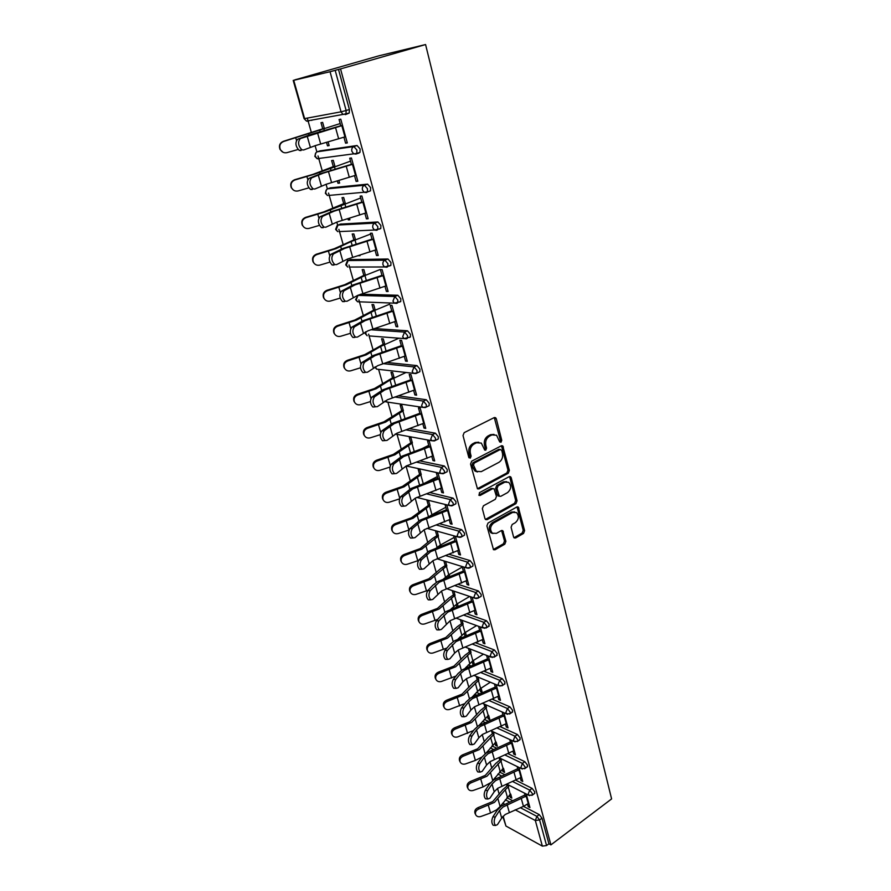 <?xml version="1.0" encoding="UTF-8"?>
<svg xmlns="http://www.w3.org/2000/svg" width="891" height="891" viewBox="0 0 891 891"><rect width="100%" height="100%" fill="white"/><g stroke="black" fill="none" stroke-linecap="round" stroke-linejoin="round"><path stroke-width="1.34" d="M500.976 442.304L501.756 440.31L496.32 418.837L495.608 417.712L494.171 417.623L464.166 432.647L463.019 435.554L468.766 457.317L470.314 458.13L471.116 456.103L470.381 453.307C469.668 449.187 470.882 446.09 474.023 444.041L476.529 442.76L481.329 443.094L484.737 450.078L485.773 450.155L486.564 448.14L485.851 445.366C485.15 441.268 486.352 438.205 489.449 436.178L491.91 434.931L496.554 435.231L499.483 441.479L500.976 442.304M499.706 441.981L500.352 440.076L494.282 417.567M469.011 457.818L469.735 455.836L469 453.04L470.381 453.307M484.492 449.832L485.172 447.895L484.448 445.11L485.851 445.366M513.572 536.972L514.152 537.908L515.633 537.975L523.54 533.442L524.61 530.657L518.284 507.068L516.836 507.001L488.012 523.05L486.898 525.913L493.514 549.702L495.051 549.769L504.807 544.178L505.899 541.36L502.791 530.702L501.277 530.635L496.432 533.375L492.333 533.174C489.627 529.622 490.095 526.225 493.714 522.995L512.659 512.414L516.568 512.592C519.286 516.101 518.863 519.475 515.299 522.716L512.18 524.476L511.089 527.294L513.572 536.972M550.916 844.88L340.54 68.919L425.575 44.55L611.605 798.915L550.916 844.88L548.912 843.788L541.951 818.172L539.578 819.932L546.562 845.559L548.912 843.788M508.271 473.244L509.374 470.415L502.758 445.901L501.321 445.812L471.695 461.17L470.548 464.066L477.465 488.814L479.002 488.914L508.271 473.244L506.868 472.965L507.97 470.136L501.466 445.745M511.245 477.799L517.058 500.809L515.978 503.627L487.11 519.631L485.562 519.542L484.96 518.573L482.332 508.638L483.457 505.776L495.34 499.283L496.454 496.432L494.104 488.825L492.612 488.736L480.16 495.452L479.091 495.385L479.436 492.667L509.151 476.696L510.599 476.774L511.245 477.799L509.841 477.509L515.666 500.497L517.058 500.809M425.575 44.55L378.853 55.832L296.313 79.477M330.049 71.714L293.718 80.313L304.611 118.592L341.041 111.821L330.049 71.714L335.183 70.344L346.131 110.495L349.395 109.493L338.502 69.398L335.183 70.344M293.718 80.313L296.291 79.399M499.216 794.338L497.546 788.424M494.895 779.102L494.628 778.155M491.832 768.309L489.961 761.727M484.314 741.835L482.254 734.563M476.674 714.894L474.402 706.897M468.889 687.462L466.405 678.719M460.959 659.552L458.264 650.029M452.895 631.118L449.966 620.793M444.676 602.16L441.513 591.023M436.3 572.679L432.892 560.673M427.78 542.63L424.116 529.744M419.093 512.024L415.173 498.214M410.239 480.828L406.04 466.071M401.206 449.042L397.041 434.351M392.007 416.62L387.919 402.22M382.629 383.575L378.63 369.498M373.062 349.873L368.596 334.125M363.305 315.492L358.884 299.911M353.348 280.42L348.971 265.006M347.735 260.651L347.312 259.147M343.191 244.624L338.87 229.388M337.656 225.145L336.798 222.126M332.822 208.093L328.545 193.057M327.376 188.914L326.073 184.314M322.23 170.794L318.02 155.958M316.884 151.938L315.102 145.69M311.427 132.714L307.272 118.091M503.17 816.223L505.954 826.046L542.352 846.116L535.335 820.511L515.154 809.808M322.72 128.816L320.994 122.691L322.642 122.39L324.357 128.538M340.852 125.965L339.059 119.483L340.785 119.182L347.301 142.916L345.585 143.173L347.223 142.638M326.507 142.315L327.487 145.846L329.069 145.333M327.487 145.846L329.135 145.601L328.088 141.858M343.948 137.214L345.585 143.173M515.922 780.271L532.116 788.39L534.823 791.954L534.333 793.658M499.506 772.04L504.774 774.68M506.923 797.712L512.715 800.742M494.048 825.322L493.146 825.233C491.476 823.128 491.398 820.321 492.923 816.824L495.285 817.058C493.77 820.555 493.848 823.362 495.519 825.478L497.468 824.62L501.711 818.038L505.175 814.519L523.451 806.355L539.255 814.619L541.951 818.172M340.54 68.919L338.502 69.398M349.395 109.493L349.239 113.057L345.396 114.627M311.805 120.363L311.07 120.24M502.301 769.156L502.981 771.573L504.629 772.397L503.482 768.298M499.094 757.74L499.717 759.967M501.377 760.78L500.753 758.542M520.333 778.01L521.046 780.594L522.761 781.452L518.896 767.385M517.181 766.55L518.239 770.381M500.386 726.744L517.448 734.518L520.188 738.082L519.62 739.931M484.225 719.382L488.279 721.22M487.444 716.197L488.19 718.859L489.85 719.616L488.658 715.362M484.025 703.99L484.827 706.841M486.475 707.577L485.684 704.725M505.542 724.26L506.322 727.078L508.037 727.858L503.883 712.733M502.156 711.976L503.359 716.342M484.125 671.291L502.234 678.664L505.008 682.228L504.351 684.255M468.321 664.853L470.871 665.9M472.063 661.345L472.887 664.274L473.956 664.708M468.41 648.303L469.39 651.811M474.424 664.519L473.31 660.532M471.049 652.468L470.069 648.949M490.206 668.54L491.052 671.625L492.768 672.315L488.313 656.066M486.586 655.397L487.945 660.331M467.073 613.843L486.464 620.737L489.27 624.29L488.513 626.484M451.692 608.386L452.394 608.631M452.216 590.577L453.396 594.776M456.114 604.488L456.816 606.971M458.163 606.459L457.395 603.708M455.056 595.344L453.875 591.134M474.29 610.747L475.226 614.122L476.952 614.723L472.152 597.282M470.426 596.703L471.952 602.238M449.075 554.302L470.092 560.595L472.932 564.148L472.887 566.063L472.063 566.542M435.432 530.746L436.802 535.625M439.586 545.526L439.909 546.695M441.301 546.194L440.9 544.78M438.472 536.092L437.102 531.203M457.785 550.783L458.798 554.447L460.524 554.959L455.401 536.304M453.675 535.825L455.357 541.94M429.941 492.578L453.074 498.125L455.958 501.678L455.902 503.771L454.967 504.273M421.254 474.602L419.828 469.535L418.169 469.167L419.583 474.235M438.116 479.313L436.412 473.132L438.149 473.511L443.473 492.89L441.736 492.478L443.15 491.732M440.644 488.491L441.736 492.478M409.359 428.627L435.398 433.182L438.305 436.724L438.238 439.018L437.191 439.541M403.367 410.74L401.897 405.472L400.237 405.227L401.707 410.473M420.196 414.215L418.48 407.978L420.207 408.234L425.742 428.382L424.016 428.081L425.464 427.379M422.824 423.76L424.016 428.081M386.727 362.437L416.999 365.611L419.939 369.141L419.861 371.67L418.67 372.215M384.789 344.349L383.253 338.892L381.593 338.758L383.119 344.216M401.551 346.499L399.825 340.195L401.551 340.34L407.31 361.3L405.583 361.122L407.076 360.454M404.291 356.433L405.583 361.122M360.833 294.197L397.843 295.266L400.827 298.786L400.727 301.559L399.335 302.138M365.455 275.308L363.862 269.628L362.203 269.628L363.795 275.297M382.15 276.01L380.401 269.639L382.128 269.65L388.12 291.48L386.393 291.435L387.941 290.8M385.001 286.345L386.393 291.435M340.574 224.109L377.884 221.959L380.903 225.456L380.78 228.53L379.043 229.176M347.902 218.607L348.258 219.888L349.907 219.787L349.45 218.139M345.329 203.426L343.681 197.524L342.021 197.668L343.681 203.549M361.935 202.558L360.164 196.131L361.891 195.987L368.139 218.74L366.413 218.841L368.005 218.262M364.898 213.339L366.413 218.841M320.103 150.857L357.068 145.511L360.12 148.975L359.986 152.372L357.38 153.23M351.5 164.668L349.729 158.219L351.444 157.997L357.826 181.229L356.11 181.408L357.725 180.84M354.529 175.683L356.11 181.408M337.31 180.862L337.979 183.245L339.627 183.078L338.881 180.394M334.949 166.372L333.267 160.347L331.619 160.558L333.301 166.572M330.438 187.856L367.582 184.136L370.623 187.622L370.489 190.852L368.429 191.576M372.148 239.657L370.389 233.275L372.115 233.197L378.23 255.483L376.503 255.505L378.074 254.904M375.055 250.226L376.503 255.505M358.26 255.561L359.986 255.762L359.797 255.093M355.498 239.735L353.872 233.943L352.223 234.01L353.838 239.79M350.508 259.637L387.964 258.991L390.971 262.5L390.859 265.418L389.322 266.03M391.951 311.605L390.202 305.279L391.94 305.346L397.809 326.741L396.083 326.629L397.609 325.972M394.735 321.751L396.083 326.629M375.211 310.168L373.652 304.611L371.993 304.544L373.552 310.09M374.287 328.545L407.521 330.795L410.484 334.325L410.395 336.976L409.114 337.533M410.963 380.691L409.236 374.42L410.974 374.621L416.62 395.17L414.883 394.936L416.364 394.245M413.647 390.436L414.883 394.936M394.167 377.873L392.664 372.505L391.004 372.315L392.508 377.661M398.355 395.804L426.288 399.736L429.217 403.267L429.15 405.672L428.025 406.207M429.239 447.082L427.535 440.867L429.262 441.19L434.697 460.948L432.959 460.591L434.396 459.867M431.823 456.448L432.959 460.591M412.399 442.972L410.951 437.815L409.292 437.503L410.729 442.66M419.861 460.881L444.319 465.971L447.215 469.512L447.159 471.707L446.168 472.219M446.814 510.922L445.121 504.774L446.859 505.208L452.082 524.22L450.345 523.752L451.737 522.995M449.298 519.932L450.345 523.752M429.941 505.631L428.549 500.664L426.878 500.241L428.281 505.219M432.614 515.198L432.413 514.486M439.664 523.719L461.661 529.655L464.523 533.208L464.478 535.213L463.598 535.703M466.116 581.043L467.084 584.563L468.811 585.12L463.843 567.055M462.117 566.52L463.732 572.367M443.896 560.907L445.177 565.473M447.928 575.285L448.44 577.112M449.81 576.611L449.22 574.517M446.837 565.985L445.556 561.419M458.197 584.34L478.356 590.945L481.173 594.509L481.14 596.335L480.372 596.792M482.321 639.905L483.212 643.135L484.938 643.792L480.305 626.952M478.578 626.317L480.026 631.552M464.166 633.178L465.024 636.241L466.294 635.461M460.38 619.702L461.46 623.555M466.372 635.762L465.425 632.376M463.12 624.157L462.05 620.303M475.705 642.823L494.427 649.973L497.211 653.526L496.51 655.631M460.101 636.865L461.783 637.51M497.935 696.651L498.748 699.602L500.475 700.337L496.164 684.656M494.438 683.943L495.719 688.587M479.826 689.01L480.605 691.806L482.265 692.519L481.051 688.186M476.284 676.392L477.175 679.566M478.835 680.267L477.944 677.082M492.355 699.257L509.908 706.841L512.67 710.405L512.058 712.343M476.362 692.352L479.703 693.799M513.004 751.369L513.751 754.076L515.466 754.889L511.456 740.31M509.741 739.508L510.866 743.595M494.939 742.905L495.652 745.444L497.301 746.235L496.131 742.058M491.632 731.099L492.333 733.638M493.993 734.407L493.28 731.867M508.238 753.741L524.844 761.694L527.572 765.258L527.038 767.04M491.943 745.934L496.632 748.184M527.539 804.194L528.218 806.656L529.933 807.547L526.202 793.992M524.498 793.124L525.478 796.688M509.529 794.95L510.175 797.256L511.824 798.113L510.699 794.093M506.5 784.147L506.979 785.851M508.627 786.697L508.093 784.759M505.954 826.046L502.836 816.579M546.562 845.559L542.352 846.116M337.979 183.245L339.527 182.711M348.258 219.888L349.784 219.331M358.327 255.784L359.83 255.205M458.798 554.447L460.168 553.667M467.084 584.563L468.443 583.772M475.226 614.122L476.562 613.309M483.212 643.135L484.526 642.311M472.887 664.274L474.135 663.483M491.052 671.625L492.355 670.789M480.605 691.806L481.842 691.015M498.748 699.602L500.04 698.756M488.19 718.859L489.415 718.057M506.322 727.078L507.58 726.232M495.652 745.444L496.855 744.631M513.751 754.076L514.998 753.207M502.981 771.573L504.161 770.748M521.046 780.594L522.282 779.714M510.175 797.256L511.356 796.42M528.218 806.656L529.443 805.765M494.015 434.396L490.507 434.697L491.91 434.931M484.448 445.11C483.757 441.023 484.96 437.971 488.045 435.944L490.507 434.697M478.757 442.226L475.137 442.515L476.529 442.76M469 453.04C468.276 448.93 469.49 445.845 472.642 443.796L475.137 442.515M477.353 488.725L506.868 472.965M501.733 450.356L500.252 449.543L474.279 463.053L473.477 465.069L476.362 471.339L481.251 471.651L498.915 462.351C501.956 460.313 503.148 457.283 502.468 453.252L501.733 450.356M500.452 449.465L498.849 449.298L500.252 449.543M477.453 471.94L474.981 471.049L472.865 467.719L472.096 464.79L472.887 462.774L498.849 449.298M485.417 519.408L514.575 503.304L515.666 500.497M493.024 488.58L491.219 488.435L478.835 495.106M507.525 492.634C511.167 489.371 511.568 485.94 508.75 482.354L504.841 482.142L498.125 485.762L497.011 488.613L499.339 496.209L500.831 496.287L507.525 492.634M506.667 481.652L503.448 481.842L504.841 482.142M499.194 496.087L497.323 494.895L495.619 488.313L496.733 485.461L503.448 481.842M509.841 477.509L509.34 476.607M514.597 511.902L511.267 512.08L512.659 512.414M492.912 533.542L490.952 532.807C488.246 529.254 488.714 525.868 492.322 522.649L511.267 512.08M493.336 549.535L503.426 543.8L504.506 540.982L501.577 530.501M513.962 537.73L522.137 533.085L523.217 530.301L517.058 506.901M283.026 152.261L280.03 149.432C278.683 145.589 279.796 142.883 283.371 141.324L324.302 128.326M339.972 123.637L283.694 141.446C280.108 143.006 278.994 145.723 280.353 149.577C281.901 152.194 284.106 153.219 286.969 152.639L298.084 149.499M300.969 150.579L299.242 150.423C295.456 146.358 294.932 142.605 297.683 139.185L300.334 138.573C297.594 142.003 298.117 145.756 301.893 149.833L303.619 149.989L315.358 145.612L345.597 136.691M300.334 138.573L342.5 125.442M340.785 125.742L310.48 134.586L297.683 139.185M293.362 190.028L291.257 187.678C289.976 183.925 291.09 181.285 294.598 179.748L312.986 174.358L334.86 166.049M350.319 161.226L314.634 174.157L294.943 179.96C291.424 181.497 290.31 184.147 291.591 187.901C293.106 190.507 295.289 191.509 298.151 190.919L308.787 187.867M303.798 227.071L302.249 225.122C301.024 221.469 302.138 218.885 305.602 217.371L323.756 211.913L345.207 203.014M360.454 198.058L325.404 211.802L305.958 217.671C302.506 219.186 301.381 221.77 302.606 225.434C304.087 228.007 306.248 228.998 309.099 228.397L319.39 225.401M314.211 263.446L313.019 261.798C311.85 258.234 312.964 255.706 316.361 254.213L334.303 248.7L355.353 239.222M370.389 234.133L351.065 241.572L335.952 248.667L316.75 254.592C313.342 256.096 312.229 258.624 313.398 262.199C314.846 264.738 316.984 265.718 319.824 265.106L329.87 262.132M324.536 299.153L323.567 297.739C322.453 294.264 323.567 291.78 326.908 290.31L344.639 284.741L365.288 274.706M380.134 269.505L364.942 275.508L346.287 284.775L327.32 290.767C323.968 292.248 322.854 294.721 323.968 298.207C325.393 300.724 327.509 301.681 330.327 301.058L340.217 298.095M334.715 334.192L333.913 332.944C332.844 329.547 333.947 327.131 337.244 325.672L354.763 320.047L375.022 309.489M389.679 304.165L374.721 310.38L356.411 320.147L337.667 326.206C334.37 327.665 333.256 330.093 334.325 333.501C335.718 335.985 337.812 336.909 340.618 336.286L350.43 333.312M312.195 189.549L310.424 189.427C306.794 185.506 306.315 181.831 308.977 178.4L311.616 177.855C308.965 181.285 309.444 184.972 313.064 188.892L314.824 189.026L326.318 184.225L356.155 175.126M311.616 177.855L323.177 173.177L353.126 164.122M351.41 164.334L321.506 173.366L308.977 178.4M323.188 227.695L321.373 227.606C317.898 223.83 317.452 220.222 320.036 216.78L322.665 216.29C320.081 219.732 320.526 223.351 323.99 227.127L325.805 227.216L337.043 222.037L366.502 212.76M322.665 216.29L333.969 211.212L363.539 201.99M361.813 202.123L332.298 211.323L320.036 216.78M333.947 265.039L332.087 264.995C328.768 261.353 328.356 257.8 330.862 254.347L333.479 253.913C330.973 257.365 331.385 260.918 334.704 264.571L336.553 264.616L347.546 259.058L376.626 249.625M333.479 253.913L344.539 248.455L373.73 239.066M372.004 239.133L342.857 248.5L330.862 254.347M344.483 301.603L342.59 301.603C339.404 298.084 339.025 294.598 341.465 291.134L344.06 290.744C341.632 294.219 342.01 297.705 345.196 301.225L347.067 301.236L357.837 295.311L386.549 285.733M344.06 290.744L354.896 284.931L383.709 275.397M381.972 275.375L353.215 284.897L341.465 291.134M354.796 337.422L352.881 337.455C349.829 334.069 349.472 330.639 351.845 327.164L354.429 326.83C352.068 330.305 352.413 333.735 355.464 337.132L357.38 337.099L367.916 330.828L396.272 321.105M354.429 326.83L365.032 320.66L393.488 310.981M391.75 310.892L363.35 320.56L351.845 327.164M344.739 368.584L344.049 367.46C343.013 364.141 344.126 361.757 347.367 360.32L364.675 354.651L384.567 343.581M398.923 338.201L380.58 346.465L366.335 354.818L347.813 360.922C344.561 362.37 343.458 364.753 344.483 368.083C345.842 370.533 347.913 371.447 350.709 370.812L360.499 367.794M364.909 372.505L362.971 372.594C360.031 369.308 359.719 365.934 362.013 362.459L364.586 362.169C362.292 365.644 362.604 369.03 365.544 372.315L367.471 372.226L377.795 365.633L405.795 355.776M364.586 362.169L374.966 355.665L403.066 345.842M401.329 345.697L373.273 355.498L362.013 362.459M354.607 402.32L353.983 401.284C352.992 398.043 354.095 395.704 357.291 394.279L374.398 388.576L393.933 377.016M406.029 372.483L390.035 380.056L376.058 388.799L357.759 394.958C354.551 396.384 353.449 398.723 354.44 401.975C355.765 404.391 357.814 405.282 360.588 404.648L370.444 401.574M374.81 406.886L372.861 407.02C370.032 403.846 369.743 400.516 371.97 397.041L374.532 396.796C372.304 400.282 372.594 403.612 375.412 406.786L377.361 406.652L387.474 399.747L415.128 389.757M374.532 396.796L384.7 389.968L412.455 380.023M410.729 379.811L383.007 389.746L371.97 397.041M364.285 435.409L363.717 434.452C362.771 431.277 363.873 428.994 367.025 427.58L383.932 421.822L403.111 409.815M405.06 418.692L402.899 410.963L385.591 422.111L367.504 428.326C364.341 429.74 363.238 432.035 364.196 435.209C365.499 437.592 367.526 438.461 370.277 437.826L380.257 434.674M384.466 440.611L382.551 440.755C379.833 437.693 379.566 434.407 381.738 430.921L384.277 430.721C382.116 434.218 382.384 437.492 385.09 440.566L387.05 440.388L396.963 433.182L424.283 423.069M384.277 430.721L394.245 423.604L421.666 413.524M419.928 413.257L392.552 423.314L381.738 430.921M373.797 467.886L373.273 466.973C372.36 463.877 373.452 461.627 376.559 460.224L393.287 454.432L412.121 441.981M414.259 451.548L411.932 443.206L394.947 454.778L377.06 461.037C373.942 462.429 372.85 464.69 373.763 467.797C375.044 470.147 377.049 471.005 379.778 470.348L389.946 467.096M428.56 445.389L420.619 449.342M393.878 473.722L392.051 473.834C389.445 470.86 389.2 467.63 391.305 464.144L393.833 463.977C391.728 467.474 391.984 470.704 394.579 473.678L396.562 473.444L406.263 465.96L433.26 455.724M393.833 463.977L403.601 456.571L430.687 446.369M428.961 446.046L401.908 456.214L391.305 464.144M423.292 483.768L420.786 474.836L404.113 486.809L386.427 493.113C383.364 494.505 382.261 496.721 383.152 499.762L382.64 498.882C381.76 495.841 382.852 493.625 385.914 492.244L402.454 486.419L420.953 473.533M382.64 498.882L383.152 499.762C384.4 502.079 386.382 502.903 389.1 502.257L399.524 498.882M437.18 476.685L423.916 483.546M403.1 506.188L401.373 506.255C398.867 503.382 398.645 500.196 400.694 496.699L403.2 496.577C401.162 500.085 401.384 503.27 403.879 506.155L405.873 505.865L415.384 498.102L442.059 487.767M403.2 496.577L412.767 488.892L439.541 478.59M437.804 478.2L411.074 488.48L400.694 496.699M392.252 530.925L391.828 530.167C390.982 527.194 392.073 525.022 395.092 523.652L411.453 517.794L429.618 504.506M409.014 530.011L398.244 533.542C395.548 534.199 393.588 533.397 392.352 531.114L391.828 530.167M445.634 507.402L431.957 514.72L429.484 505.876L413.112 518.239L395.626 524.576C392.597 525.957 391.505 528.129 392.352 531.114M431.957 514.72L429.328 516.379M412.154 538.019L410.517 538.064C408.1 535.268 407.9 532.127 409.893 528.63L412.388 528.552C410.406 532.05 410.606 535.201 413.012 537.986L415.006 537.652L424.328 529.622L450.69 519.186M412.388 528.552L421.766 520.589L448.218 510.187M446.491 509.752L420.073 520.132L409.893 528.63M401.206 561.53L400.85 560.873C400.026 557.966 401.117 555.828 404.102 554.469L420.274 548.566L432.335 538.61L438.127 534.89M418.48 560.506L407.209 564.248C404.536 564.905 402.598 564.114 401.384 561.876L400.85 560.873M453.931 537.551L440.455 545.025L438.016 536.337L421.933 549.068L404.648 555.449C401.652 556.808 400.56 558.958 401.384 561.876M440.455 545.025L436.39 547.987M421.031 569.238L419.483 569.26C417.166 566.553 416.977 563.446 418.915 559.949L421.398 559.904C419.461 563.402 419.65 566.509 421.966 569.226L423.96 568.837L433.104 560.55L459.166 550.014M421.398 559.904L430.587 551.696L456.738 541.182M455.011 540.692L428.894 551.184L418.915 559.949M410.005 591.591L409.704 591C408.913 588.149 409.983 586.044 412.934 584.696L428.927 578.771L440.778 568.525L446.48 564.727M428.125 590.276L416.008 594.375C413.357 595.043 411.43 594.264 410.25 592.058L409.704 591M462.084 567.155L448.786 574.762L446.391 566.242L430.598 579.328L413.491 585.743C410.539 587.091 409.459 589.196 410.25 592.058M448.786 574.762L443.607 578.905M429.752 599.855L428.281 599.855C426.054 597.237 425.876 594.163 427.758 590.666L430.23 590.655C428.359 594.163 428.526 597.226 430.754 599.855L432.759 599.42L441.713 590.9L467.474 580.275M430.23 590.655L439.252 582.202L465.102 571.599M463.376 571.064L437.559 581.645L432.826 585.231L427.758 590.666M418.659 621.094L418.391 620.582C417.623 617.786 418.692 615.714 421.61 614.378L437.436 608.419L449.064 597.906L454.688 594.019M437.67 619.412L424.651 623.934C422.011 624.613 420.118 623.856 418.948 621.684L418.391 620.582M469.691 596.447L456.96 603.964L454.622 595.6L439.096 609.021L422.178 615.469C419.26 616.806 418.18 618.877 418.948 621.684M456.96 603.964L450.857 609.21M438.305 629.904L436.913 629.881C434.763 627.331 434.608 624.313 436.445 620.804L438.907 620.827C437.08 624.335 437.236 627.364 439.374 629.915L441.379 629.425L450.167 620.671L475.638 609.967M438.907 620.827L447.75 612.139L473.299 601.458M471.573 600.868L446.057 611.538L441.401 615.202L436.445 620.804M427.145 650.074L426.923 649.606C426.176 646.866 427.246 644.828 430.119 643.502L445.778 637.522L457.206 626.741L462.741 622.787M446.97 648.002L433.126 652.958C430.509 653.638 428.638 652.903 427.491 650.764L426.923 649.606M476.574 625.593L464.991 632.643L462.696 624.424L447.438 638.168L430.698 644.638C427.814 645.975 426.744 648.013 427.491 650.764M464.991 632.643L458.052 638.981M446.703 659.385L445.4 659.351C443.328 656.879 443.183 653.883 444.965 650.374L447.416 650.441C445.634 653.949 445.778 656.934 447.839 659.418L449.832 658.872L454.644 653.07L458.464 649.907L483.646 639.114M447.416 650.441L456.081 641.531L481.352 630.761M479.625 630.126L454.388 640.874L449.821 644.627L444.965 650.374M435.487 678.53L435.287 678.118C434.574 675.423 435.632 673.418 438.472 672.104L453.965 666.1L465.191 655.074L470.648 651.031M456.025 676.057L441.457 681.459C438.862 682.138 437.002 681.426 435.877 679.31L435.287 678.118M483.457 654.172L472.887 660.799L470.626 652.724L455.624 666.791L439.074 673.284C436.222 674.61 435.153 676.614 435.877 679.31M472.887 660.799L465.169 668.239M454.945 688.32L453.719 688.275C451.726 685.87 451.592 682.907 453.33 679.399L455.758 679.499C454.031 683.007 454.154 685.959 456.159 688.375L458.141 687.774L462.852 681.827L466.606 678.597L491.509 667.727M455.758 679.499L460.502 673.585L464.267 670.377L489.259 659.518M487.533 658.85L462.585 669.676L458.074 673.507L453.33 679.399M443.696 706.474L443.518 706.106C442.816 703.467 443.874 701.495 446.681 700.181L462.006 694.156L473.043 682.885L478.411 678.775M464.868 703.567L449.632 709.436C447.048 710.127 445.21 709.425 444.108 707.354L443.518 706.106M490.317 682.228L480.628 688.465L478.411 680.535L463.665 694.891L447.282 701.417C444.464 702.732 443.406 704.703 444.108 707.354M480.628 688.465L472.197 697.007M463.042 716.732L461.894 716.665C459.968 714.326 459.845 711.397 461.538 707.899L463.955 708.022C462.273 711.53 462.384 714.448 464.311 716.798L466.294 716.152L470.905 710.06L474.591 706.763L499.227 695.826M463.955 708.022L468.599 701.974L472.308 698.689L497.022 687.774M495.296 687.05L470.615 697.954L466.182 701.863L461.538 707.899M451.748 733.928L451.592 733.594C450.913 730.999 451.96 729.061 454.744 727.758L469.913 721.721L480.75 710.216L486.052 706.04M473.522 730.553L457.662 736.913C455.101 737.603 453.285 736.935 452.194 734.886L451.592 733.594M479.135 725.307L488.246 715.64L486.063 707.844L471.573 722.49L455.357 729.038C452.572 730.342 451.514 732.291 452.194 734.886M471.005 744.62L469.913 744.553C468.053 742.27 467.953 739.374 469.602 735.866L472.007 736.022C470.359 739.53 470.47 742.426 472.33 744.709L474.302 744.007L478.812 737.781L482.443 734.429L506.812 723.425M472.007 736.022L476.551 729.84L480.193 726.499L504.64 715.506M502.925 714.749L478.512 725.72L474.146 729.696L469.602 735.866M459.667 760.903L459.522 760.602C458.865 758.052 459.912 756.136 462.663 754.844L477.676 748.785L488.324 737.069L493.547 732.825M510.409 741.958L486.263 752.984L481.975 757.038L475.382 760.413L465.548 763.91C463.008 764.601 461.204 763.943 460.146 761.928L459.522 760.602M485.896 753.24L495.73 742.337L493.581 734.685L479.325 749.598L463.287 756.169C460.524 757.461 459.478 759.388 460.146 761.928M478.823 772.007L477.799 771.929C476.006 769.701 475.905 766.839 477.509 763.342L479.904 763.52C478.3 767.028 478.4 769.891 480.193 772.118L482.165 771.361L486.586 765.013L490.161 761.605L514.263 750.523M479.904 763.52L484.359 757.205L487.945 753.808L512.125 742.76M481.975 757.038L477.509 763.342M467.441 787.399L467.318 787.132C466.672 784.637 467.719 782.743 470.437 781.463L485.294 775.382L495.764 763.453L500.92 759.143M490.529 782.755L483.033 786.931L473.288 790.428C470.771 791.13 468.989 790.484 467.942 788.502L467.318 787.132M492.456 780.872L503.081 768.577L500.965 761.059L486.954 776.228L471.072 782.821C468.343 784.113 467.307 786.007 467.942 788.502M486.508 798.904L485.539 798.815C483.802 796.654 483.724 793.825 485.283 790.317L487.667 790.529C486.107 794.037 486.196 796.866 487.923 799.038L489.883 798.225L494.215 791.765L497.735 788.29L521.58 777.164M487.667 790.529L492.021 784.091L495.563 780.639L519.486 769.523M517.771 768.688L493.881 779.781L489.649 783.891L485.283 790.317M475.092 813.45L474.97 813.193C474.357 810.743 475.382 808.883 478.077 807.614L492.79 801.521L503.081 789.393L508.16 785.016M507.38 797.122L505.297 789.716L508.226 786.976L510.298 794.371L500.129 806.522L496.577 809.863L490.551 812.993L480.906 816.479C478.4 817.181 476.64 816.557 475.616 814.608L474.97 813.193M505.297 789.716L494.438 802.401L478.723 809.017C476.028 810.287 474.992 812.158 475.616 814.608M495.285 817.058L499.561 810.498L503.036 807.001L526.715 795.819M524.999 794.95L501.355 806.099L497.2 810.275L492.923 816.824M521.38 798.848L523.451 806.355L528.775 803.326M500.352 440.076L501.756 440.31M469.735 455.836L471.116 456.103M485.172 447.895L486.564 448.14M293.206 80.413L304.087 118.637L306.482 121.076L308.631 121.332L307.428 120.898M304.087 118.637L306.482 121.076L342.946 114.427L341.041 111.821L346.131 110.495L345.986 114.07L342.946 114.427L349.239 113.057M504.562 804.183L502.702 803.192M520.311 807.658L536.883 816.368L539.578 819.932L535.335 820.511L536.883 816.368L539.255 814.619M320.404 150.768L317.274 151.782L353.861 146.558L357.068 145.511M356.912 150.033L353.861 146.558C352.09 147.383 351.433 148.975 351.867 151.314L353.649 153.787L355.91 154.065L356.779 153.43L356.912 150.033M315.96 152.706L314.824 156.326L317.107 158.687L315.358 156.326C314.913 154.087 315.548 152.573 317.274 151.782L316.817 151.971M359.106 153.007L356.277 153.943M330.851 187.711L327.765 188.781L364.43 185.239L367.582 184.136M341.086 223.919L338.057 225.033L374.777 223.118L377.884 221.959M351.121 259.404L348.136 260.551L384.912 260.194L387.964 258.991M360.955 294.186L358.015 295.378L394.836 296.514L397.843 295.266M370.734 329.737L404.547 332.087L407.521 330.795M383.097 363.628L414.07 366.936L416.999 365.611M375.311 366.847L376.615 369.13L413.446 373.329L416.943 373.006L417.021 370.478L414.07 366.936L412.232 371.502L413.446 373.329L415.696 373.541M394.758 397.007L423.414 401.095L426.288 399.736M385.09 400.972L385.881 401.863L422.735 407.365L426.277 407.053L426.332 404.637L423.414 401.095L421.599 405.628L422.735 407.365L425.107 407.577M405.795 429.841L432.558 434.574L435.398 433.182M416.331 462.117L441.524 467.396L444.319 465.971M426.455 493.814L450.323 499.584L453.074 498.125M436.211 524.966L458.954 531.159L461.661 529.655M445.645 555.561L467.407 562.121L470.092 560.595M454.811 585.599L475.716 592.504L478.356 590.945M463.71 615.113L483.858 622.319L486.464 620.737M472.386 644.104L491.854 651.577L494.427 649.973M466.572 666.724L467.619 667.159M480.839 672.571L499.706 680.312L502.234 678.664M474.647 694.267L476.473 695.069M489.092 700.549L507.413 708.512L509.908 706.841M482.554 721.331L485.083 722.501M497.156 728.036L514.976 736.2L517.448 734.518M490.295 747.928L493.469 749.465M505.041 755.033L522.416 763.409L524.844 761.694M497.891 774.079L501.633 775.961M512.759 781.574L529.711 790.117L532.116 788.39M505.331 799.773L509.607 802.023M318.176 158.542L319.312 158.954L317.107 158.687L356.779 153.43L359.986 152.372M367.471 188.736L364.43 185.239C362.693 186.096 362.036 187.667 362.47 189.961L364.129 192.311L366.435 192.59L367.348 191.966L367.471 188.736M326.596 189.571L325.338 193.236L327.509 195.541L325.872 193.302C325.449 191.097 326.073 189.594 327.765 188.781L327.175 189.07M328.723 195.43L367.348 191.966L370.489 190.852M377.795 226.615L374.777 223.118C373.062 223.986 372.416 225.546 372.839 227.795L374.398 230.034L376.737 230.301L377.684 229.689L377.795 226.615M337.032 225.69L335.629 229.41L337.722 231.649L336.185 229.522L338.057 225.033L337.333 225.434M339.081 231.593L374.398 230.034L380.78 228.53M387.908 263.703L384.912 260.194C383.219 261.085 382.584 262.645 382.996 264.85L384.455 266.966L386.828 267.233L387.808 266.632L387.908 263.703M347.267 261.096L345.73 264.861L347.724 267.044L346.287 265.017L348.136 260.551L347.301 261.074M349.25 267.044L384.455 266.966L390.859 265.418M397.809 300.033L394.836 296.514L392.942 301.136L394.312 303.152L396.718 303.408L397.72 302.817L397.809 300.033M400.727 301.559L394.312 303.152L357.536 301.748L356.188 299.81L358.015 295.378L355.62 299.621L357.536 301.748L359.262 301.815M407.521 335.617L404.547 332.087L402.687 336.675L403.979 338.591L406.396 338.836L407.432 338.268L407.521 335.617M365.31 332.053L365.321 333.691L367.17 335.773L365.9 333.925L365.889 331.753M369.164 335.918L403.979 338.591L410.395 336.976M374.844 367.114L376.615 369.13L378.931 369.397M419.861 371.67L415.885 373.563M384.856 401.106L388.03 402.186M429.15 405.672L425.185 407.588M395.314 434.028L431.834 440.733L435.409 440.421L435.465 438.127L432.558 434.574L430.765 439.085L431.834 440.733L434.262 440.956M395.181 434.106L396.974 434.34M438.238 439.018L434.307 440.945M406.218 465.982L440.767 473.455L444.364 473.154L444.42 470.96L441.524 467.396L439.753 471.874L440.767 473.455L443.027 473.734M447.159 471.707L443.328 473.656M416.776 497.412L449.521 505.542L453.151 505.242L453.196 503.148L450.323 499.584L448.574 504.039L449.521 505.542L451.626 505.876M455.902 503.771L452.171 505.743M427.001 528.341L458.119 537.017L461.772 536.716L461.805 534.723L458.954 531.159L457.217 535.569L458.119 537.017L460.057 537.384M464.478 535.213L460.847 537.206M436.924 558.757L466.55 567.89L470.214 567.6L470.248 565.685L467.407 562.121L465.703 566.509L466.55 567.89L468.343 568.28M472.887 566.063L469.357 568.079M446.558 588.673L474.825 598.184L478.5 597.906L478.534 596.079L475.716 592.504L474.023 596.87L474.825 598.184L476.473 598.596M481.14 596.335L477.699 598.362M455.891 618.064L482.955 627.91L486.642 627.643L486.664 625.894L483.858 622.319L482.187 626.651L484.459 628.344M489.237 626.05L485.885 628.088M464.946 646.955L490.93 657.09L494.628 656.823L494.65 655.152L491.854 651.577L490.206 655.887L492.311 657.525M497.189 655.208L493.915 657.257M473.745 675.333L498.76 685.736L502.457 685.48L502.479 683.876L499.706 680.312L498.069 684.589L500.018 686.17M504.997 683.831L501.789 685.892M482.298 703.233L506.444 713.869L510.153 713.613L510.164 712.076L507.413 708.512L505.798 712.755L507.603 714.304M512.648 711.942L509.529 714.014M490.629 730.642L514.007 741.49L517.704 741.245L517.716 739.775L514.976 736.2L513.383 740.421L515.054 741.913M520.177 739.552L517.125 741.635M498.771 757.584L521.424 768.621L525.122 768.387L525.133 766.973L522.416 763.409L520.834 767.597L522.393 769.033M527.561 766.672L524.587 768.755M506.712 784.058L528.708 795.273L532.417 795.039L532.417 793.681L529.711 790.117L528.151 794.293L529.599 795.674M534.812 793.313L531.905 795.396M488.045 435.944L489.449 436.178M472.642 443.796L474.023 444.041M494.917 418.625L496.32 418.837M477.621 488.602L479.002 488.914M502.034 446.725L503.437 446.981M507.97 470.136L509.374 470.415M472.887 462.774L474.279 463.053M472.096 464.79L473.477 465.069M472.865 467.719L474.257 467.998M514.575 503.304L515.978 503.627M485.729 519.275L487.11 519.631M491.219 488.435L492.612 488.736M478.857 495.151L480.16 495.452M496.733 485.461L498.125 485.762M495.619 488.313L497.011 488.613M497.323 494.895L498.715 495.207M492.322 522.649L493.714 522.995M501.989 531.292L503.382 531.66M504.506 540.982L505.899 541.36M503.426 543.8L504.807 544.178M493.67 549.391L495.051 549.769M517.493 507.736L518.896 508.059M523.217 530.301L524.61 530.657M522.137 533.085L523.54 533.442M514.241 537.607L515.633 537.975M296.469 140.333L295.801 138.038M324.335 130.543L323.823 128.705M320.159 131.734L319.702 130.086M308.977 135.076L308.687 134.04M317.497 132.714L320.682 143.997M307.139 136.011L310.38 147.349M335.528 127.547L338.647 138.807M341.832 125.653L344.928 136.902M307.796 179.603L306.916 176.541M335.172 169.234L334.426 166.55M331.051 170.437L330.372 168.02M320.025 173.879L319.591 172.364M318.878 218.028L317.786 214.241M345.786 207.113L344.806 203.616M341.721 208.338L340.83 205.175M330.839 211.858L330.271 209.886M329.737 255.639L328.445 251.151M356.177 244.201L354.974 239.924M352.157 245.437L351.065 241.572M341.431 249.057L340.741 246.64M340.362 292.46L338.87 287.314M366.357 280.531L364.942 275.508M362.381 281.779L361.1 277.246M351.8 285.476L350.987 282.636M350.764 328.523L349.094 322.742M376.325 316.127L374.721 310.38M372.405 317.385L370.946 312.195M361.958 321.161L361.033 317.92M328.456 171.518L331.563 182.566M318.265 175.004L321.428 186.096M346.254 166.294L349.305 177.32M352.468 164.345L355.498 175.349M339.17 209.508L342.222 220.322M329.158 213.161L332.254 224.02M356.756 204.228L359.741 215.021M362.882 202.224L365.845 213.005M349.673 246.707L352.658 257.299M339.816 250.527L342.846 261.163M367.036 241.372L369.965 251.941M373.084 239.311L375.991 249.87M359.953 283.149L362.871 293.518M350.252 287.114L353.226 297.527M377.116 277.747L379.978 288.105M383.074 275.642L385.914 285.989M370.021 318.833L372.884 328.991M360.476 322.954L363.383 333.156M386.984 313.387L389.79 323.533M392.864 311.237L395.649 321.373M360.955 363.851L359.118 357.458M347.367 360.32L347.813 360.922M386.093 351.009L384.299 344.572M382.217 352.279L380.58 346.465M371.915 356.122L370.879 352.491M379.889 353.805L382.696 363.762M370.489 358.071L373.34 368.061M396.651 348.314L399.402 358.26M402.454 346.109L405.182 356.044M370.946 398.466L368.93 391.483M357.291 394.279L357.759 394.958M395.671 385.19L393.688 378.085M391.84 386.471L390.035 380.056M381.66 390.392L380.524 386.382M389.556 388.075L392.307 397.832M380.301 392.474L383.097 402.264M406.118 382.54L408.824 392.285M411.854 380.301L414.527 390.035M380.735 432.38L378.552 424.84M367.025 427.58L367.504 428.326M401.273 419.984L399.302 413.001M391.227 423.971L389.98 419.605M399.034 421.666L401.741 431.233M389.924 426.199L392.664 435.799M415.406 416.097L418.057 425.642M421.064 413.803L423.693 423.348M390.325 465.625L387.997 457.551M376.559 460.224L377.06 461.037M410.517 452.851L408.401 445.322M400.594 456.894L399.257 452.194M408.334 454.599L410.974 463.977M399.357 459.255L402.041 468.666M424.517 448.986L427.112 458.353M430.108 446.669L432.681 456.025M399.725 498.225L397.252 489.627M385.914 492.244L386.427 493.113M419.583 485.072L417.311 477.019M409.793 489.181L408.356 484.147M417.445 486.898L420.04 496.098M408.601 491.665L411.23 500.898M433.449 481.24L435.989 490.44M438.962 478.89L441.49 488.068M408.913 530.045L406.329 521.079M395.092 523.652L395.626 524.576M428.471 516.68L426.065 508.115M418.803 520.845L417.278 515.499M426.377 518.562L428.927 527.595M417.667 523.451L420.251 532.506M442.203 512.882L444.709 521.903M447.65 510.487L450.133 519.498M417.768 560.751L415.228 551.952M404.102 554.469L404.648 555.449M437.102 547.341L434.652 538.643M427.647 551.908L426.043 546.261M435.142 549.636L437.648 558.49M426.566 554.625L429.094 563.513M450.801 543.922L453.252 552.765M456.181 541.494L458.609 550.337M426.466 590.867L423.971 582.235M412.934 584.696L413.491 585.743M445.489 577.134L443.083 568.603M436.323 582.391L434.63 576.444M443.751 580.119L446.202 588.806M435.287 585.209L437.771 593.929M459.233 574.383L461.638 583.059M464.545 571.922L466.929 580.587M434.997 620.437L432.547 611.961M421.61 614.378L422.178 615.469M453.719 606.392L451.358 598.006M444.843 612.295L443.072 606.069M452.194 610.034L454.599 618.566M443.852 615.224L446.291 623.778M467.508 604.265L469.869 612.785M472.753 601.781L475.092 610.29M443.373 649.461L440.967 641.141M430.119 643.502L430.698 644.638M461.805 635.116L459.489 626.885M453.196 641.643L451.347 635.16M460.48 639.393L462.841 647.768M452.249 644.683L454.644 653.07M475.627 633.601L477.944 641.966M480.817 631.084L483.111 639.437M451.592 677.951L449.231 669.787M438.472 672.104L439.074 673.284M469.735 663.327L467.463 655.241M461.404 670.455L459.478 663.717M468.61 668.217L470.927 676.436M460.502 673.585L462.852 681.827M483.601 662.403L485.873 670.611M488.725 659.863L490.986 668.061M459.667 705.939L457.35 697.909M446.681 700.181L447.282 701.417M477.531 691.037L475.304 683.096M469.457 698.756L467.463 691.761M476.596 696.517L478.868 704.581M468.599 701.974L470.905 710.06M491.431 690.681L493.659 698.744M496.499 688.108L498.715 696.161M467.597 733.416L465.325 725.541M454.744 727.758L455.357 729.038M485.194 718.257L483 710.45M477.364 726.533L475.304 719.304M484.437 724.305L486.664 732.224M476.551 729.84L478.812 737.781M499.116 718.447L501.31 726.365M504.128 715.852L506.3 723.77M475.382 760.413L473.154 752.672M462.663 754.844L463.287 756.169M492.723 744.999L490.562 737.336M485.127 753.819L483.011 746.357M492.133 751.592L494.327 759.377M484.359 757.205L486.586 765.013M506.667 745.722L508.817 753.508M511.612 743.105L513.751 750.879M483.033 786.931L480.839 779.324M470.437 781.463L471.072 782.821M500.118 771.283L497.991 763.754M492.734 780.527L490.573 772.942M499.695 778.411L501.856 786.051M492.021 784.091L494.215 791.765M514.085 772.519L516.201 780.16M518.974 769.88L521.079 777.509M490.551 812.993L488.402 805.52M478.077 807.614L478.723 809.017M500.129 806.522L498.013 799.071M507.135 804.751L509.251 812.258M499.561 810.498L501.711 818.038M526.213 796.186L528.274 803.682M487.043 751.859L487.6 752.138M494.772 777.977L495.875 778.534M494.371 417.534L495.608 417.712M501.6 445.7L502.758 445.901M474.981 471.049L476.362 471.339M497.946 495.897L499.339 496.209M509.518 476.551L510.599 476.774M490.952 532.807L492.333 533.174M501.8 530.446L502.791 530.702M517.281 506.834L518.284 507.068M299.242 150.423L301.893 149.833M334.325 333.501L333.913 332.944M310.424 189.427L313.064 188.892M321.373 227.606L323.99 227.127M332.087 264.995L334.704 264.571M342.59 301.603L345.196 301.225M352.881 337.455L355.464 337.132M344.483 368.083L344.049 367.46M362.971 372.594L365.544 372.315M354.44 401.975L353.983 401.284M372.861 407.02L375.412 406.786M364.196 435.209L363.717 434.452M382.551 440.755L385.09 440.566M373.763 467.797L373.273 466.973M392.051 473.834L394.579 473.678M401.373 506.255L403.879 506.155M410.517 538.064L413.012 537.986M419.483 569.26L421.966 569.226M428.281 599.855L430.754 599.855M436.913 629.881L439.374 629.915M445.4 659.351L447.839 659.418M453.719 688.275L456.159 688.375M461.894 716.665L464.311 716.798M469.913 744.553L472.33 744.709M477.799 771.929L480.193 772.118M485.539 798.815L487.923 799.038M493.146 825.233L495.519 825.478"/></g></svg>
